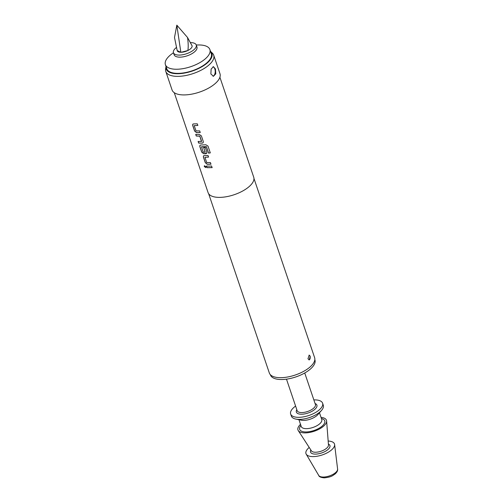 <?xml version="1.0" encoding="UTF-8"?>
<svg xmlns="http://www.w3.org/2000/svg" width="503" height="503" viewBox="0 0 503 503"><rect width="100%" height="100%" fill="white"/><g stroke="black" fill="none" stroke-linecap="round" stroke-linejoin="round"><path stroke-width="0.75" d="M204.268 166.518L204.407 165.726L205.934 166.776L205.771 167.587L204.268 166.518L204.451 165.701M200.282 132.465L196.547 132.559L194.648 130.969L192.724 125.285L192.812 124.172M197.88 125.373L194.221 125.643L196 130.893L199.691 130.899L200.238 132.528L196.484 132.622L194.579 131.032L192.655 125.348L192.775 124.203L193.536 123.908L197.289 123.813L197.836 125.436L194.221 125.643M203.199 142.67L202.313 143.103L198.729 143.034L198.182 141.412M201.496 141.55L199.792 136.194L196.264 136.005L195.711 134.383L199.314 134.452L201.376 135.879L203.3 141.563L203.181 142.701L202.263 143.166L198.66 143.097L198.113 141.475L201.621 141.381L199.842 136.131L196.333 135.948L195.78 134.32M206.771 153.226L203.69 153.667L201.791 152.076L199.867 146.392L199.955 145.279M210.323 152.843L208.594 153.069L206.419 146.643L201.552 146.763L203.206 152.176L205.199 152.17L203.633 147.555L205.293 147.461L206.871 152.113L206.752 153.252L205.834 153.723L203.627 153.729L201.722 152.132L199.798 146.455L199.917 145.31L200.678 145.015L205.853 144.782L207.991 146.084L210.298 152.899L208.556 153.126L206.381 146.706L201.426 146.926M205.13 152.283L203.69 147.492M210.996 164.123L207.261 164.217L205.362 162.626L203.438 156.942L203.526 155.829M208.6 157.03L204.941 157.307L206.714 162.551L210.405 162.563L210.952 164.185L207.198 164.28L205.293 162.689L203.369 157.005L203.495 155.861L204.249 155.572L208.003 155.471L208.556 157.093L204.941 157.307M212.172 167.587L207.047 167.606L206.5 165.984M215.454 68.974L215.793 73.828L213.461 76.28L210.876 73.96L211.115 69.112L213.429 66.654L215.454 68.974M212.989 76.223A4.816 2.678 89.8 0 0 214.838 68.98A4.816 2.678 89.8 0 0 213.014 66.729M310.263 356.275L309.2 359.928L307.974 358.765L309.188 355.112L310.263 356.275M309.037 359.915A2.408 1.339 89.8 0 0 310.018 356.275A2.408 1.339 89.8 0 0 309.031 355.131M196.271 45.018L198.081 44.968A23.484 10.06 161.3 0 1 198.804 44.962A23.484 10.06 161.3 0 1 209.896 49.577A23.484 10.06 161.3 0 1 200.301 62.372A23.484 10.06 161.3 0 1 176.496 69.251A23.484 10.06 161.3 0 1 165.399 64.636A23.484 10.06 161.3 0 1 171.988 53.802L173.453 52.74M209.896 49.577L211.291 53.702A23.484 10.06 161.3 0 1 201.697 66.497A23.484 10.06 161.3 0 1 177.886 73.375A23.484 10.06 161.3 0 1 166.795 68.76L165.399 64.636M176.358 47.515A12.047 5.162 -18.7 0 0 174.849 48.892A12.047 5.162 -18.7 0 0 173.447 52.721L174.145 54.783A12.047 5.162 -18.7 0 0 183.406 56.801A12.047 5.162 -18.7 0 0 195.56 50.885A12.047 5.162 -18.7 0 0 196.962 47.062L196.264 45A12.047 5.162 -18.7 0 0 190.518 42.629M173.447 52.721A12.047 5.162 -18.7 0 0 182.708 54.739A12.047 5.162 -18.7 0 0 194.862 48.822A12.047 5.162 -18.7 0 0 196.264 45M187.845 50.526A7.828 3.351 -18.7 0 0 191.146 48.2A7.828 3.351 -18.7 0 0 192.102 45.886L187.512 37.467C188.323 43.032 188.43 47.383 187.845 50.526A7.828 3.351 -18.7 0 1 181.174 52.268L180.772 51.815L180.678 52.268A7.828 3.351 -18.7 0 0 181.174 52.268L187.845 50.526M177.182 50.558A7.828 3.351 -18.7 0 0 180.678 52.268L177.182 50.558L174.503 37.511L176.83 25.15L180.772 51.815M270.337 374.66L270.425 374.911A23.484 10.06 -18.7 0 0 281.517 379.526A23.484 10.06 -18.7 0 0 305.321 372.648A23.484 10.06 -18.7 0 0 314.916 359.852L314.834 359.601M295.601 406.084A16.863 7.224 -18.7 0 0 290.652 414.019L291.35 416.082A16.863 7.224 -18.7 0 0 295.833 419.081A16.863 7.224 -18.7 0 0 299.316 419.395A16.863 7.224 -18.7 0 0 321.562 410.373A16.863 7.224 -18.7 0 0 323.297 405.267L322.599 403.205A16.863 7.224 -18.7 0 0 314.633 399.891A16.863 7.224 -18.7 0 0 313.853 399.91M290.652 414.019A16.863 7.224 -18.7 0 0 298.619 417.333A16.863 7.224 -18.7 0 0 315.708 412.391A16.863 7.224 -18.7 0 0 322.599 403.205M295.833 419.081L301.335 420.206A10.84 4.646 -18.7 0 0 303.573 420.401A10.84 4.646 -18.7 0 0 317.871 414.604L321.562 410.373M300.505 424.343A15.052 6.451 -18.7 0 0 298.254 430.568A15.052 6.451 -18.7 0 0 305.057 432.894A15.052 6.451 -18.7 0 0 319.663 428.858A15.052 6.451 -18.7 0 0 326.61 420.967A15.052 6.451 -18.7 0 0 321.04 417.389M309.213 447.456A15.052 6.451 -18.7 0 0 306.214 454.165A15.052 6.451 -18.7 0 0 313.086 456.598A15.052 6.451 -18.7 0 0 327.805 452.499A15.052 6.451 -18.7 0 0 334.621 444.551A15.052 6.451 -18.7 0 0 328.163 441.043M166.015 66.44A24.169 10.356 -18.7 0 0 165.984 66.616A24.169 10.356 -18.7 0 0 177.565 73.727A24.169 10.356 -18.7 0 0 204.111 65.359A24.169 10.356 -18.7 0 0 210.638 51.501A24.169 10.356 -18.7 0 0 210.506 51.381M210.638 51.501L212.335 53.111A25.295 10.833 161.3 0 1 213.7 55.179A25.295 10.833 161.3 0 1 203.363 68.961A25.295 10.833 161.3 0 1 177.729 76.368A25.295 10.833 161.3 0 1 165.783 71.401A25.295 10.833 161.3 0 1 165.606 68.93L165.984 66.616M208.67 193.787L269.325 372.981A23.905 10.242 -18.7 0 0 280.617 377.684A23.905 10.242 -18.7 0 0 304.849 370.68A23.905 10.242 -18.7 0 0 314.614 357.652L253.965 178.458M174.264 92.697L208.097 192.649A24.087 10.318 -18.7 0 0 219.471 197.383A24.087 10.318 -18.7 0 0 243.886 190.329A24.087 10.318 -18.7 0 0 253.726 177.201L219.899 77.248M208.896 166.135L211.574 166.021L212.128 167.65L206.978 167.669L206.431 166.04L208.896 166.135M165.783 71.401L172.064 89.955A25.295 10.833 -18.7 0 0 184.01 94.922A25.295 10.833 -18.7 0 0 209.644 87.516A25.295 10.833 -18.7 0 0 219.981 73.734L213.7 55.179M187.512 37.467L176.83 25.15M192.102 45.886A7.828 3.351 -18.7 0 0 191.888 45.377M205.809 167.556L204.35 166.462M298.254 430.568L311.407 450.839A9.06 3.886 -18.7 0 0 315.5 452.241A9.06 3.886 -18.7 0 0 324.29 449.814A9.06 3.886 -18.7 0 0 328.478 445.061L326.61 420.967M286.484 379.161L297.154 410.668A9.632 4.131 -18.7 0 0 301.699 412.567A9.632 4.131 -18.7 0 0 311.47 409.744A9.632 4.131 -18.7 0 0 315.406 404.494L304.736 372.981M315.073 403.507A10.84 4.646 161.3 0 1 314.325 409.782A10.84 4.646 161.3 0 1 301.479 414.221A10.84 4.646 161.3 0 1 296.82 409.687M323.284 477.045A10.003 4.288 -18.7 0 0 333.068 474.323A10.003 4.288 -18.7 0 0 337.601 469.041C337.897 470.607 337.004 472.304 334.929 474.122C332.514 475.574 331.892 477.014 324.29 477.85C320.883 477.548 319.028 476.743 318.72 475.429A10.003 4.288 -18.7 0 0 323.284 477.045M298.939 419.716L301.247 426.519A10.84 4.646 -18.7 0 0 306.365 428.65A10.84 4.646 -18.7 0 0 317.349 425.475A10.84 4.646 -18.7 0 0 321.775 419.571L319.474 412.768M300.895 425.488A13.248 5.678 -18.7 0 0 305.918 431.958A13.248 5.678 -18.7 0 0 322.171 426.079A13.248 5.678 -18.7 0 0 321.43 418.54M310.867 450.009A10.236 4.389 -18.7 0 0 315.375 454.108A10.236 4.389 -18.7 0 0 327.39 450.009A10.236 4.389 -18.7 0 0 328.396 444.074M337.601 469.041L334.621 444.551M318.72 475.429L306.214 454.165"/></g></svg>

